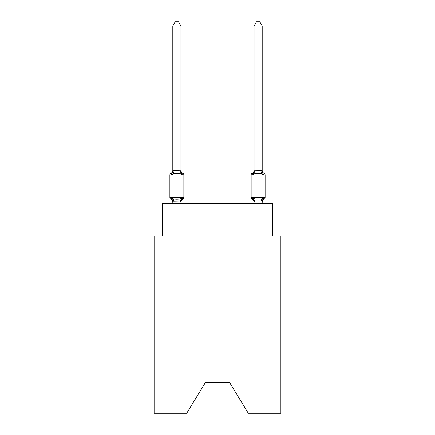 <?xml version="1.0" encoding="UTF-8"?>
<svg xmlns="http://www.w3.org/2000/svg" width="435" height="435" viewBox="0 0 435 435"><rect width="100%" height="100%" fill="white"/><g stroke="black" fill="none" stroke-linecap="round" stroke-linejoin="round"><path stroke-width="0.65" d="M229.528 382.37L248.298 413.25L280.879 413.25L280.879 236.107L272.756 236.107L272.756 203.607L162.244 203.607L162.244 236.107L154.12 236.107L154.12 413.25L186.702 413.25L205.472 382.37L229.528 382.37L205.472 382.37M182.945 199.132L181.95 197.99L182.945 199.132L181.95 197.99L182.945 199.132L181.95 197.99L182.945 199.132L181.95 197.99L182.945 199.132L181.95 197.99L182.945 199.132L181.95 197.99L182.945 199.132L181.95 197.99L182.945 199.132L181.95 197.99L182.945 199.132L181.95 197.99L182.945 199.132L181.95 197.99L182.945 199.132L181.95 197.99L182.945 199.132L181.95 197.99L182.945 199.132L181.95 197.99L182.945 199.132L181.95 197.99L182.945 199.132L181.95 197.99L182.945 199.132L181.95 197.99L182.945 199.132L181.95 197.99L182.945 199.132L181.95 197.99L180.868 202.036L172.809 201.867L172.809 202.351A3.578 3.578 0 0 0 170.797 199.132A1.626 1.626 0 0 1 169.884 197.675A1.626 1.626 0 0 0 170.797 199.132L171.792 197.99L170.797 199.132A1.626 1.626 0 0 1 169.884 197.675A1.626 1.626 0 0 0 170.797 199.132L171.792 197.99L170.797 199.132A1.626 1.626 0 0 1 169.884 197.675A1.626 1.626 0 0 0 170.797 199.132L171.792 197.99L170.797 199.132A1.626 1.626 0 0 1 169.884 197.675A1.626 1.626 0 0 0 170.797 199.132L171.792 197.99L170.797 199.132A1.626 1.626 0 0 1 169.884 197.675A1.626 1.626 0 0 0 170.797 199.132L171.792 197.99L170.797 199.132A1.626 1.626 0 0 1 169.884 197.675A1.626 1.626 0 0 0 170.797 199.132L171.792 197.99L170.797 199.132A1.626 1.626 0 0 1 169.884 197.675A1.626 1.626 0 0 0 170.797 199.132L171.792 197.99L170.797 199.132A1.626 1.626 0 0 1 169.884 197.675A1.626 1.626 0 0 0 170.797 199.132L171.792 197.99L170.797 199.132A1.626 1.626 0 0 1 169.884 197.675A1.626 1.626 0 0 0 170.797 199.132L171.792 197.99L170.797 199.132A1.626 1.626 0 0 1 169.884 197.675A1.626 1.626 0 0 0 170.797 199.132A1.626 1.626 0 0 1 169.884 197.675A1.626 1.626 0 0 0 170.797 199.132L171.792 197.99L170.797 199.132A1.626 1.626 0 0 1 169.884 197.675A1.626 1.626 0 0 0 170.797 199.132L171.792 197.99L170.797 199.132A1.626 1.626 0 0 1 169.884 197.675A1.626 1.626 0 0 0 170.797 199.132L171.792 197.99L170.797 199.132A1.626 1.626 0 0 1 169.884 197.675A1.626 1.626 0 0 0 170.797 199.132L171.792 197.99L170.797 199.132A1.626 1.626 0 0 1 169.884 197.675A1.626 1.626 0 0 0 170.797 199.132L171.792 197.99L170.797 199.132A1.626 1.626 0 0 1 169.884 197.675A1.626 1.626 0 0 0 170.797 199.132L171.792 197.99L170.797 199.132A1.626 1.626 0 0 1 169.884 197.675A1.626 1.626 0 0 0 170.797 199.132L171.792 197.99L170.797 199.132A1.626 1.626 0 0 1 169.884 197.675A1.626 1.626 0 0 0 170.797 199.132L171.792 197.99L170.797 199.132A1.626 1.626 0 0 1 169.884 197.675A1.626 1.626 0 0 0 170.797 199.132L171.792 197.99L170.797 199.132A1.626 1.626 0 0 1 169.884 197.675A1.626 1.626 0 0 0 170.797 199.132L171.792 197.99L170.797 199.132A1.626 1.626 0 0 1 169.884 197.675A1.626 1.626 0 0 0 170.797 199.132L171.792 197.99L170.797 199.132A1.626 1.626 0 0 1 169.884 197.675A1.626 1.626 0 0 0 170.797 199.132L171.792 197.99L170.797 199.132A1.626 1.626 0 0 1 169.884 197.675A1.626 1.626 0 0 0 170.797 199.132L171.792 197.99L170.797 199.132A1.626 1.626 0 0 1 169.884 197.675A1.626 1.626 0 0 0 170.797 199.132L171.792 197.99L170.797 199.132A1.626 1.626 0 0 1 169.884 197.675A1.626 1.626 0 0 0 170.797 199.132L171.792 197.99L170.797 199.132A1.626 1.626 0 0 1 169.884 197.675A1.626 1.626 0 0 0 170.797 199.132L171.792 197.99L170.797 199.132A1.626 1.626 0 0 1 169.884 197.675A1.626 1.626 0 0 0 170.797 199.132L171.792 197.99L170.797 199.132A1.626 1.626 0 0 1 169.884 197.675A1.626 1.626 0 0 0 170.797 199.132L171.792 197.99L170.797 199.132A1.626 1.626 0 0 1 169.884 197.675A1.626 1.626 0 0 0 170.797 199.132L171.792 197.99L170.797 199.132A1.626 1.626 0 0 1 169.884 197.675A1.626 1.626 0 0 0 170.797 199.132L171.792 197.99L170.797 199.132A1.626 1.626 0 0 1 169.884 197.675A1.626 1.626 0 0 0 170.797 199.132L171.792 197.99L170.797 199.132A1.626 1.626 0 0 1 169.884 197.675A1.626 1.626 0 0 0 170.797 199.132L171.792 197.99L170.797 199.132A1.626 1.626 0 0 1 169.884 197.675A1.626 1.626 0 0 0 170.797 199.132L171.792 197.99L170.797 199.132A1.626 1.626 0 0 1 169.884 197.675A1.626 1.626 0 0 0 170.797 199.132L171.792 197.99L170.797 199.132A1.626 1.626 0 0 1 169.884 197.675A1.626 1.626 0 0 0 170.797 199.132L171.792 197.99L170.797 199.132A1.626 1.626 0 0 1 169.884 197.675A1.626 1.626 0 0 0 170.797 199.132L171.792 197.99L170.797 199.132A1.626 1.626 0 0 1 169.884 197.675A1.626 1.626 0 0 0 170.797 199.132L171.792 197.99L170.797 199.132L171.792 197.99L173.821 199.034L176.871 199.197L179.921 199.034L181.95 197.99L182.945 199.132A1.626 1.626 0 0 0 183.858 197.675A1.626 1.626 0 0 1 182.945 199.132L182.482 198.909L182.945 199.132A1.626 1.626 0 0 0 183.858 197.675A1.626 1.626 0 0 1 182.945 199.132A1.626 1.626 0 0 0 183.858 197.675A1.626 1.626 0 0 1 182.945 199.132L182.482 198.909L182.945 199.132A1.626 1.626 0 0 0 183.858 197.675A1.626 1.626 0 0 1 182.945 199.132A1.626 1.626 0 0 0 183.858 197.675A1.626 1.626 0 0 1 182.945 199.132L182.482 198.909L182.945 199.132A1.626 1.626 0 0 0 183.858 197.675A1.626 1.626 0 0 1 182.945 199.132A1.626 1.626 0 0 0 183.858 197.675A1.626 1.626 0 0 1 182.945 199.132L182.482 198.909L182.945 199.132A1.626 1.626 0 0 0 183.858 197.675A1.626 1.626 0 0 1 182.945 199.132A1.626 1.626 0 0 0 183.858 197.675A1.626 1.626 0 0 1 182.945 199.132L182.482 198.909L182.945 199.132A1.626 1.626 0 0 0 183.858 197.675A1.626 1.626 0 0 1 182.945 199.132A1.626 1.626 0 0 0 183.858 197.675A1.626 1.626 0 0 1 182.945 199.132L182.482 198.909L182.945 199.132A1.626 1.626 0 0 0 183.858 197.675A1.626 1.626 0 0 1 182.945 199.132A1.626 1.626 0 0 0 183.858 197.675A1.626 1.626 0 0 1 182.945 199.132L182.482 198.909L182.945 199.132A1.626 1.626 0 0 0 183.858 197.675A1.626 1.626 0 0 1 182.945 199.132A1.626 1.626 0 0 0 183.858 197.675A1.626 1.626 0 0 1 182.945 199.132L182.482 198.909L182.945 199.132A1.626 1.626 0 0 0 183.858 197.675A1.626 1.626 0 0 1 182.945 199.132A1.626 1.626 0 0 0 183.858 197.675A1.626 1.626 0 0 1 182.945 199.132L182.482 198.909L182.945 199.132A1.626 1.626 0 0 0 183.858 197.675A1.626 1.626 0 0 1 182.945 199.132A1.626 1.626 0 0 0 183.858 197.675A1.626 1.626 0 0 1 182.945 199.132L182.482 198.909L182.945 199.132A1.626 1.626 0 0 0 183.858 197.675A1.626 1.626 0 0 1 182.945 199.132A1.626 1.626 0 0 0 183.858 197.675A1.626 1.626 0 0 1 182.945 199.132L182.482 198.909L182.945 199.132A1.626 1.626 0 0 0 183.858 197.675A1.626 1.626 0 0 1 182.945 199.132A1.626 1.626 0 0 0 183.858 197.675A1.626 1.626 0 0 1 182.945 199.132L182.482 198.909L182.945 199.132A1.626 1.626 0 0 0 183.858 197.675A1.626 1.626 0 0 1 182.945 199.132A1.626 1.626 0 0 0 183.858 197.675A1.626 1.626 0 0 1 182.945 199.132L182.482 198.909L182.945 199.132A1.626 1.626 0 0 0 183.858 197.675A1.626 1.626 0 0 1 182.945 199.132A1.626 1.626 0 0 0 183.858 197.675A1.626 1.626 0 0 1 182.945 199.132L182.482 198.909L182.945 199.132A1.626 1.626 0 0 0 183.858 197.675A1.626 1.626 0 0 1 182.945 199.132A1.626 1.626 0 0 0 183.858 197.675A1.626 1.626 0 0 1 182.945 199.132L182.482 198.909L182.945 199.132A1.626 1.626 0 0 0 183.858 197.675A1.626 1.626 0 0 1 182.945 199.132A1.626 1.626 0 0 0 183.858 197.675A1.626 1.626 0 0 1 182.945 199.132L182.482 198.909L182.945 199.132A1.626 1.626 0 0 0 183.858 197.675A1.626 1.626 0 0 1 182.945 199.132A1.626 1.626 0 0 0 183.858 197.675A1.626 1.626 0 0 1 182.945 199.132L182.482 198.909L182.945 199.132A1.626 1.626 0 0 0 183.858 197.675A1.626 1.626 0 0 1 182.945 199.132A1.626 1.626 0 0 0 183.858 197.675A1.626 1.626 0 0 1 182.945 199.132L182.482 198.909L182.945 199.132A1.626 1.626 0 0 0 183.858 197.675A1.626 1.626 0 0 1 182.945 199.132A1.626 1.626 0 0 0 183.858 197.675A1.626 1.626 0 0 1 182.945 199.132L181.95 197.99L182.945 199.132A3.578 3.578 0 0 0 180.933 202.351M180.933 25.975L172.809 25.975L175.245 21.75L178.497 21.75L180.933 25.975L180.933 170.727L181.95 174.604L182.945 173.462A1.626 1.626 0 0 1 183.858 174.919A1.626 1.626 0 0 0 182.945 173.462L181.95 174.604L182.945 173.462A1.626 1.626 0 0 1 183.858 174.919A1.626 1.626 0 0 0 182.945 173.462L181.95 174.604L182.945 173.462A1.626 1.626 0 0 1 183.858 174.919A1.626 1.626 0 0 0 182.945 173.462L181.95 174.604L182.945 173.462A1.626 1.626 0 0 1 183.858 174.919A1.626 1.626 0 0 0 182.945 173.462L181.95 174.604L182.945 173.462A1.626 1.626 0 0 1 183.858 174.919A1.626 1.626 0 0 0 182.945 173.462L181.95 174.604L182.945 173.462A1.626 1.626 0 0 1 183.858 174.919A1.626 1.626 0 0 0 182.945 173.462L181.95 174.604L182.945 173.462A1.626 1.626 0 0 1 183.858 174.919A1.626 1.626 0 0 0 182.945 173.462L181.95 174.604L182.945 173.462A1.626 1.626 0 0 1 183.858 174.919A1.626 1.626 0 0 0 182.945 173.462L181.95 174.604L182.945 173.462A1.626 1.626 0 0 1 183.858 174.919A1.626 1.626 0 0 0 182.945 173.462L181.95 174.604L182.945 173.462A1.626 1.626 0 0 1 183.858 174.919A1.626 1.626 0 0 0 182.945 173.462L181.95 174.604L182.945 173.462A1.626 1.626 0 0 1 183.858 174.919A1.626 1.626 0 0 0 182.945 173.462L181.95 174.604L182.945 173.462A1.626 1.626 0 0 1 183.858 174.919A1.626 1.626 0 0 0 182.945 173.462L181.95 174.604L182.945 173.462A1.626 1.626 0 0 1 183.858 174.919A1.626 1.626 0 0 0 182.945 173.462L181.95 174.604L182.945 173.462A1.626 1.626 0 0 1 183.858 174.919A1.626 1.626 0 0 0 182.945 173.462L181.95 174.604L182.945 173.462A1.626 1.626 0 0 1 183.858 174.919A1.626 1.626 0 0 0 182.945 173.462L181.95 174.604L182.945 173.462A1.626 1.626 0 0 1 183.858 174.919A1.626 1.626 0 0 0 182.945 173.462L181.95 174.604L182.945 173.462A1.626 1.626 0 0 1 183.858 174.919A1.626 1.626 0 0 0 182.945 173.462L181.95 174.604L182.945 173.462A1.626 1.626 0 0 1 183.858 174.919A1.626 1.626 0 0 0 182.945 173.462L181.95 174.604L182.945 173.462A1.626 1.626 0 0 1 183.858 174.919A1.626 1.626 0 0 0 182.945 173.462L181.95 174.604L182.945 173.462A1.626 1.626 0 0 1 183.858 174.919A1.626 1.626 0 0 0 182.945 173.462L181.95 174.604L182.945 173.462A1.626 1.626 0 0 1 183.858 174.919A1.626 1.626 0 0 0 182.945 173.462L181.95 174.604L182.945 173.462A1.626 1.626 0 0 1 183.858 174.919A1.626 1.626 0 0 0 182.945 173.462L181.95 174.604L182.945 173.462A1.626 1.626 0 0 1 183.858 174.919A1.626 1.626 0 0 0 182.945 173.462L181.95 174.604L182.945 173.462A1.626 1.626 0 0 1 183.858 174.919A1.626 1.626 0 0 0 182.945 173.462L181.95 174.604L182.945 173.462A1.626 1.626 0 0 1 183.858 174.919A1.626 1.626 0 0 0 182.945 173.462L181.95 174.604L182.945 173.462A1.626 1.626 0 0 1 183.858 174.919A1.626 1.626 0 0 0 182.945 173.462L181.95 174.604L182.945 173.462A1.626 1.626 0 0 1 183.858 174.919A1.626 1.626 0 0 0 182.945 173.462L181.95 174.604L182.945 173.462A1.626 1.626 0 0 1 183.858 174.919A1.626 1.626 0 0 0 182.945 173.462L181.95 174.604L182.945 173.462A1.626 1.626 0 0 1 183.858 174.919A1.626 1.626 0 0 0 182.945 173.462L181.95 174.604L182.945 173.462A1.626 1.626 0 0 1 183.858 174.919A1.626 1.626 0 0 0 182.945 173.462L181.95 174.604L182.945 173.462A1.626 1.626 0 0 1 183.858 174.919A1.626 1.626 0 0 0 182.945 173.462L181.95 174.604L182.945 173.462A1.626 1.626 0 0 1 183.858 174.919A1.626 1.626 0 0 0 182.945 173.462L181.95 174.604L182.945 173.462A1.626 1.626 0 0 1 183.858 174.919A1.626 1.626 0 0 0 182.945 173.462L181.95 174.604L182.945 173.462A1.626 1.626 0 0 1 183.858 174.919A1.626 1.626 0 0 0 182.945 173.462L181.95 174.604L182.945 173.462A1.626 1.626 0 0 1 183.858 174.919A1.626 1.626 0 0 0 182.945 173.462L181.95 174.604L182.945 173.462A1.626 1.626 0 0 1 183.858 174.919A1.626 1.626 0 0 0 182.945 173.462L181.95 174.604L182.945 173.462A1.626 1.626 0 0 1 183.858 174.919A1.626 1.626 0 0 0 182.945 173.462L181.95 174.604L179.921 173.56L176.871 173.396L173.821 173.56L171.792 174.604L170.797 173.462A1.626 1.626 0 0 0 169.884 174.919A1.626 1.626 0 0 1 170.797 173.462L171.259 173.685L170.797 173.462A1.626 1.626 0 0 0 169.884 174.919A1.626 1.626 0 0 1 170.797 173.462A1.626 1.626 0 0 0 169.884 174.919A1.626 1.626 0 0 1 170.797 173.462L171.259 173.685L170.797 173.462A1.626 1.626 0 0 0 169.884 174.919A1.626 1.626 0 0 1 170.797 173.462A1.626 1.626 0 0 0 169.884 174.919A1.626 1.626 0 0 1 170.797 173.462L171.259 173.685L170.797 173.462A1.626 1.626 0 0 0 169.884 174.919A1.626 1.626 0 0 1 170.797 173.462A1.626 1.626 0 0 0 169.884 174.919A1.626 1.626 0 0 1 170.797 173.462L171.259 173.685L170.797 173.462A1.626 1.626 0 0 0 169.884 174.919A1.626 1.626 0 0 1 170.797 173.462A1.626 1.626 0 0 0 169.884 174.919A1.626 1.626 0 0 1 170.797 173.462L171.259 173.685L170.797 173.462A1.626 1.626 0 0 0 169.884 174.919A1.626 1.626 0 0 1 170.797 173.462A1.626 1.626 0 0 0 169.884 174.919A1.626 1.626 0 0 1 170.797 173.462L171.259 173.685L170.797 173.462A1.626 1.626 0 0 0 169.884 174.919A1.626 1.626 0 0 1 170.797 173.462A1.626 1.626 0 0 0 169.884 174.919A1.626 1.626 0 0 1 170.797 173.462L171.259 173.685L170.797 173.462A1.626 1.626 0 0 0 169.884 174.919A1.626 1.626 0 0 1 170.797 173.462A1.626 1.626 0 0 0 169.884 174.919A1.626 1.626 0 0 1 170.797 173.462L171.259 173.685L170.797 173.462A1.626 1.626 0 0 0 169.884 174.919A1.626 1.626 0 0 1 170.797 173.462A1.626 1.626 0 0 0 169.884 174.919A1.626 1.626 0 0 1 170.797 173.462L171.259 173.685L170.797 173.462A1.626 1.626 0 0 0 169.884 174.919A1.626 1.626 0 0 1 170.797 173.462A1.626 1.626 0 0 0 169.884 174.919A1.626 1.626 0 0 1 170.797 173.462L171.259 173.685L170.797 173.462A1.626 1.626 0 0 0 169.884 174.919A1.626 1.626 0 0 1 170.797 173.462A1.626 1.626 0 0 0 169.884 174.919A1.626 1.626 0 0 1 170.797 173.462L171.259 173.685L170.797 173.462A1.626 1.626 0 0 0 169.884 174.919A1.626 1.626 0 0 1 170.797 173.462A1.626 1.626 0 0 0 169.884 174.919A1.626 1.626 0 0 1 170.797 173.462L171.259 173.685L170.797 173.462A1.626 1.626 0 0 0 169.884 174.919A1.626 1.626 0 0 1 170.797 173.462A1.626 1.626 0 0 0 169.884 174.919A1.626 1.626 0 0 1 170.797 173.462L171.259 173.685L170.797 173.462A1.626 1.626 0 0 0 169.884 174.919A1.626 1.626 0 0 1 170.797 173.462A1.626 1.626 0 0 0 169.884 174.919A1.626 1.626 0 0 1 170.797 173.462L171.259 173.685L170.797 173.462A1.626 1.626 0 0 0 169.884 174.919A1.626 1.626 0 0 1 170.797 173.462A1.626 1.626 0 0 0 169.884 174.919A1.626 1.626 0 0 1 170.797 173.462L171.259 173.685L170.797 173.462A1.626 1.626 0 0 0 169.884 174.919A1.626 1.626 0 0 1 170.797 173.462A1.626 1.626 0 0 0 169.884 174.919A1.626 1.626 0 0 1 170.797 173.462L171.259 173.685L170.797 173.462A1.626 1.626 0 0 0 169.884 174.919A1.626 1.626 0 0 1 170.797 173.462A1.626 1.626 0 0 0 169.884 174.919A1.626 1.626 0 0 1 170.797 173.462L171.259 173.685L170.797 173.462A1.626 1.626 0 0 0 169.884 174.919A1.626 1.626 0 0 1 170.797 173.462A1.626 1.626 0 0 0 169.884 174.919A1.626 1.626 0 0 1 170.797 173.462L171.259 173.685L170.797 173.462A1.626 1.626 0 0 0 169.884 174.919A1.626 1.626 0 0 1 170.797 173.462A1.626 1.626 0 0 0 169.884 174.919A1.626 1.626 0 0 1 170.797 173.462L171.792 174.604L170.797 173.462A3.578 3.578 0 0 0 172.809 170.243M170.797 173.462L171.792 174.604L170.797 173.462L171.792 174.604L170.797 173.462L171.792 174.604L170.797 173.462L171.792 174.604L170.797 173.462L171.792 174.604L170.797 173.462L171.792 174.604L170.797 173.462L171.792 174.604L170.797 173.462L171.792 174.604L170.797 173.462L171.792 174.604L170.797 173.462L171.792 174.604L170.797 173.462L171.792 174.604L170.797 173.462L171.792 174.604L170.797 173.462L171.792 174.604L170.797 173.462L171.792 174.604L170.797 173.462L171.792 174.604L170.797 173.462L171.792 174.604L170.797 173.462L171.792 174.604L170.797 173.462L171.792 174.604L172.874 170.558L180.933 170.727L180.933 170.243A3.578 3.578 0 0 0 182.945 173.462M180.933 201.867L181.313 199.959M264.203 199.132A1.626 1.626 0 0 0 265.116 197.675A1.626 1.626 0 0 1 264.203 199.132L263.208 197.99L264.203 199.132A1.626 1.626 0 0 0 265.116 197.675A1.626 1.626 0 0 1 264.203 199.132L263.208 197.99L264.203 199.132A1.626 1.626 0 0 0 265.116 197.675A1.626 1.626 0 0 1 264.203 199.132A1.626 1.626 0 0 0 265.116 197.675A1.626 1.626 0 0 1 264.203 199.132L263.208 197.99L264.203 199.132A1.626 1.626 0 0 0 265.116 197.675A1.626 1.626 0 0 1 264.203 199.132A1.626 1.626 0 0 0 265.116 197.675A1.626 1.626 0 0 1 264.203 199.132L263.208 197.99L264.203 199.132A1.626 1.626 0 0 0 265.116 197.675A1.626 1.626 0 0 1 264.203 199.132A1.626 1.626 0 0 0 265.116 197.675A1.626 1.626 0 0 1 264.203 199.132L263.208 197.99L264.203 199.132A1.626 1.626 0 0 0 265.116 197.675A1.626 1.626 0 0 1 264.203 199.132A1.626 1.626 0 0 0 265.116 197.675A1.626 1.626 0 0 1 264.203 199.132L263.208 197.99L264.203 199.132A1.626 1.626 0 0 0 265.116 197.675A1.626 1.626 0 0 1 264.203 199.132A1.626 1.626 0 0 0 265.116 197.675A1.626 1.626 0 0 1 264.203 199.132L263.208 197.99L264.203 199.132A1.626 1.626 0 0 0 265.116 197.675A1.626 1.626 0 0 1 264.203 199.132A1.626 1.626 0 0 0 265.116 197.675A1.626 1.626 0 0 1 264.203 199.132L263.208 197.99L264.203 199.132A1.626 1.626 0 0 0 265.116 197.675A1.626 1.626 0 0 1 264.203 199.132A1.626 1.626 0 0 0 265.116 197.675A1.626 1.626 0 0 1 264.203 199.132L263.208 197.99L264.203 199.132A1.626 1.626 0 0 0 265.116 197.675A1.626 1.626 0 0 1 264.203 199.132A1.626 1.626 0 0 0 265.116 197.675A1.626 1.626 0 0 1 264.203 199.132L263.208 197.99L264.203 199.132A1.626 1.626 0 0 0 265.116 197.675A1.626 1.626 0 0 1 264.203 199.132A1.626 1.626 0 0 0 265.116 197.675A1.626 1.626 0 0 1 264.203 199.132L263.208 197.99L264.203 199.132A1.626 1.626 0 0 0 265.116 197.675A1.626 1.626 0 0 1 264.203 199.132A1.626 1.626 0 0 0 265.116 197.675A1.626 1.626 0 0 1 264.203 199.132L263.208 197.99L264.203 199.132A1.626 1.626 0 0 0 265.116 197.675A1.626 1.626 0 0 1 264.203 199.132A1.626 1.626 0 0 0 265.116 197.675A1.626 1.626 0 0 1 264.203 199.132L263.208 197.99L264.203 199.132A1.626 1.626 0 0 0 265.116 197.675A1.626 1.626 0 0 1 264.203 199.132A1.626 1.626 0 0 0 265.116 197.675A1.626 1.626 0 0 1 264.203 199.132L263.208 197.99L264.203 199.132A1.626 1.626 0 0 0 265.116 197.675A1.626 1.626 0 0 1 264.203 199.132A1.626 1.626 0 0 0 265.116 197.675A1.626 1.626 0 0 1 264.203 199.132L263.208 197.99L264.203 199.132A1.626 1.626 0 0 0 265.116 197.675A1.626 1.626 0 0 1 264.203 199.132A1.626 1.626 0 0 0 265.116 197.675A1.626 1.626 0 0 1 264.203 199.132L263.208 197.99L264.203 199.132A1.626 1.626 0 0 0 265.116 197.675A1.626 1.626 0 0 1 264.203 199.132A1.626 1.626 0 0 0 265.116 197.675A1.626 1.626 0 0 1 264.203 199.132L263.208 197.99L264.203 199.132A1.626 1.626 0 0 0 265.116 197.675A1.626 1.626 0 0 1 264.203 199.132A1.626 1.626 0 0 0 265.116 197.675A1.626 1.626 0 0 1 264.203 199.132L263.208 197.99L264.203 199.132A1.626 1.626 0 0 0 265.116 197.675A1.626 1.626 0 0 1 264.203 199.132A1.626 1.626 0 0 0 265.116 197.675A1.626 1.626 0 0 1 264.203 199.132L263.208 197.99L264.203 199.132A1.626 1.626 0 0 0 265.116 197.675A1.626 1.626 0 0 1 264.203 199.132A3.578 3.578 0 0 0 262.191 202.351L262.191 202.351M253.431 173.315L253.05 174.604L252.055 173.462A1.626 1.626 0 0 0 251.142 174.919A1.626 1.626 0 0 1 252.055 173.462L253.05 174.604L253.431 173.315L253.05 174.604L253.431 173.315L253.05 174.604L253.431 173.315L253.05 174.604L253.431 173.315L253.05 174.604L253.431 173.315L253.05 174.604L253.431 173.315L253.05 174.604L253.431 173.315L253.05 174.604L253.431 173.315L253.05 174.604L253.431 173.315L253.05 174.604L253.431 173.315L253.05 174.604L253.431 173.315L253.05 174.604L253.431 173.315L253.05 174.604L253.431 173.315L253.05 174.604L253.431 173.315L253.05 174.604L253.431 173.315L253.05 174.604L253.431 173.315L253.05 174.604L253.431 173.315L253.05 174.604L253.431 173.315L253.05 174.604L255.079 173.56L261.179 173.56L263.208 174.604L264.203 173.462L263.208 174.604L262.359 171.95L263.208 174.604L264.203 173.462L263.208 174.604L262.359 171.95L263.208 174.604L264.203 173.462L263.208 174.604L262.359 171.95L263.208 174.604L264.203 173.462L263.208 174.604L262.359 171.95L263.208 174.604L264.203 173.462L263.208 174.604L262.359 171.95L263.208 174.604L264.203 173.462L263.208 174.604L262.359 171.95L263.208 174.604L264.203 173.462L263.208 174.604L262.359 171.95L263.208 174.604L264.203 173.462L263.208 174.604L262.359 171.95L263.208 174.604L264.203 173.462L263.208 174.604L262.359 171.95L263.208 174.604L264.203 173.462L263.208 174.604L262.359 171.95L263.208 174.604L264.203 173.462L263.208 174.604L262.359 171.95L263.208 174.604L264.203 173.462L263.208 174.604L262.359 171.95L263.208 174.604L264.203 173.462L263.208 174.604L262.359 171.95L263.208 174.604L264.203 173.462L263.208 174.604L262.359 171.95L263.208 174.604L264.203 173.462L263.208 174.604L262.359 171.95L263.208 174.604L264.203 173.462L263.208 174.604L262.359 171.95L263.208 174.604L264.203 173.462A1.626 1.626 0 0 1 265.116 174.919A1.626 1.626 0 0 0 264.203 173.462A1.626 1.626 0 0 1 265.116 174.919A1.626 1.626 0 0 0 264.203 173.462A1.626 1.626 0 0 1 265.116 174.919A1.626 1.626 0 0 0 264.203 173.462A1.626 1.626 0 0 1 265.116 174.919A1.626 1.626 0 0 0 264.203 173.462A1.626 1.626 0 0 1 265.116 174.919A1.626 1.626 0 0 0 264.203 173.462A1.626 1.626 0 0 1 265.116 174.919A1.626 1.626 0 0 0 264.203 173.462A1.626 1.626 0 0 1 265.116 174.919A1.626 1.626 0 0 0 264.203 173.462A1.626 1.626 0 0 1 265.116 174.919A1.626 1.626 0 0 0 264.203 173.462A1.626 1.626 0 0 1 265.116 174.919A1.626 1.626 0 0 0 264.203 173.462A1.626 1.626 0 0 1 265.116 174.919A1.626 1.626 0 0 0 264.203 173.462A1.626 1.626 0 0 1 265.116 174.919A1.626 1.626 0 0 0 264.203 173.462A1.626 1.626 0 0 1 265.116 174.919A1.626 1.626 0 0 0 264.203 173.462L263.208 174.604L262.359 171.95L263.208 174.604L264.203 173.462A1.626 1.626 0 0 1 265.116 174.919A1.626 1.626 0 0 0 264.203 173.462A1.626 1.626 0 0 1 265.116 174.919A1.626 1.626 0 0 0 264.203 173.462A1.626 1.626 0 0 1 265.116 174.919A1.626 1.626 0 0 0 264.203 173.462A1.626 1.626 0 0 1 265.116 174.919A1.626 1.626 0 0 0 264.203 173.462A1.626 1.626 0 0 1 265.116 174.919A1.626 1.626 0 0 0 264.203 173.462A1.626 1.626 0 0 1 265.116 174.919A1.626 1.626 0 0 0 264.203 173.462A1.626 1.626 0 0 1 265.116 174.919A1.626 1.626 0 0 0 264.203 173.462A1.626 1.626 0 0 1 265.116 174.919A1.626 1.626 0 0 0 264.203 173.462A1.626 1.626 0 0 1 265.116 174.919A1.626 1.626 0 0 0 264.203 173.462A1.626 1.626 0 0 1 265.116 174.919A1.626 1.626 0 0 0 264.203 173.462A1.626 1.626 0 0 1 265.116 174.919A1.626 1.626 0 0 0 264.203 173.462A1.626 1.626 0 0 1 265.116 174.919A1.626 1.626 0 0 0 264.203 173.462L263.208 174.604L264.203 173.462A1.626 1.626 0 0 1 265.116 174.919A1.626 1.626 0 0 0 264.203 173.462L263.208 174.604L262.359 171.95L263.208 174.604L264.203 173.462A1.626 1.626 0 0 1 265.116 174.919A1.626 1.626 0 0 0 264.203 173.462A1.626 1.626 0 0 1 265.116 174.919A1.626 1.626 0 0 0 264.203 173.462A1.626 1.626 0 0 1 265.116 174.919A1.626 1.626 0 0 0 264.203 173.462A1.626 1.626 0 0 1 265.116 174.919A1.626 1.626 0 0 0 264.203 173.462A1.626 1.626 0 0 1 265.116 174.919A1.626 1.626 0 0 0 264.203 173.462A1.626 1.626 0 0 1 265.116 174.919A1.626 1.626 0 0 0 264.203 173.462A1.626 1.626 0 0 1 265.116 174.919A1.626 1.626 0 0 0 264.203 173.462A1.626 1.626 0 0 1 265.116 174.919A1.626 1.626 0 0 0 264.203 173.462A1.626 1.626 0 0 1 265.116 174.919A1.626 1.626 0 0 0 264.203 173.462A1.626 1.626 0 0 1 265.116 174.919A1.626 1.626 0 0 0 264.203 173.462A1.626 1.626 0 0 1 265.116 174.919A1.626 1.626 0 0 0 264.203 173.462A1.626 1.626 0 0 1 265.116 174.919A1.626 1.626 0 0 0 264.203 173.462L263.208 174.604L264.203 173.462A3.578 3.578 0 0 1 262.191 170.243L262.191 170.243M262.191 170.58L262.191 25.975L254.067 25.975L254.067 170.727L262.191 170.58L263.208 174.604L262.359 171.95M254.067 203.607L254.067 202.351A3.578 3.578 0 0 0 252.055 199.132A1.626 1.626 0 0 1 251.142 197.675A1.626 1.626 0 0 0 252.055 199.132A1.626 1.626 0 0 1 251.142 197.675A1.626 1.626 0 0 0 252.055 199.132A3.578 3.578 0 0 1 254.067 202.351A3.578 3.578 0 0 0 252.055 199.132A1.626 1.626 0 0 1 251.142 197.675A1.626 1.626 0 0 0 252.055 199.132A1.626 1.626 0 0 1 251.142 197.675A1.626 1.626 0 0 0 252.055 199.132A3.578 3.578 0 0 1 254.067 202.351A3.578 3.578 0 0 0 252.055 199.132A1.626 1.626 0 0 1 251.142 197.675A1.626 1.626 0 0 0 252.055 199.132A1.626 1.626 0 0 1 251.142 197.675A1.626 1.626 0 0 0 252.055 199.132A3.578 3.578 0 0 1 254.067 202.351A3.578 3.578 0 0 0 252.055 199.132A1.626 1.626 0 0 1 251.142 197.675A1.626 1.626 0 0 0 252.055 199.132A1.626 1.626 0 0 1 251.142 197.675A1.626 1.626 0 0 0 252.055 199.132A3.578 3.578 0 0 1 254.067 202.351A3.578 3.578 0 0 0 252.055 199.132A1.626 1.626 0 0 1 251.142 197.675A1.626 1.626 0 0 0 252.055 199.132A1.626 1.626 0 0 1 251.142 197.675A1.626 1.626 0 0 0 252.055 199.132A3.578 3.578 0 0 1 254.067 202.351A3.578 3.578 0 0 0 252.055 199.132A1.626 1.626 0 0 1 251.142 197.675A1.626 1.626 0 0 0 252.055 199.132A1.626 1.626 0 0 1 251.142 197.675A1.626 1.626 0 0 0 252.055 199.132A3.578 3.578 0 0 1 254.067 202.351A3.578 3.578 0 0 0 252.055 199.132A1.626 1.626 0 0 1 251.142 197.675A1.626 1.626 0 0 0 252.055 199.132A1.626 1.626 0 0 1 251.142 197.675A1.626 1.626 0 0 0 252.055 199.132A3.578 3.578 0 0 1 254.067 202.351A3.578 3.578 0 0 0 252.055 199.132A1.626 1.626 0 0 1 251.142 197.675A1.626 1.626 0 0 0 252.055 199.132A1.626 1.626 0 0 1 251.142 197.675A1.626 1.626 0 0 0 252.055 199.132A3.578 3.578 0 0 1 254.067 202.351A3.578 3.578 0 0 0 252.055 199.132A1.626 1.626 0 0 1 251.142 197.675A1.626 1.626 0 0 0 252.055 199.132A1.626 1.626 0 0 1 251.142 197.675A1.626 1.626 0 0 0 252.055 199.132A3.578 3.578 0 0 1 254.067 202.351A3.578 3.578 0 0 0 252.055 199.132A1.626 1.626 0 0 1 251.142 197.675A1.626 1.626 0 0 0 252.055 199.132A1.626 1.626 0 0 1 251.142 197.675A1.626 1.626 0 0 0 252.055 199.132A3.578 3.578 0 0 1 254.067 202.351A3.578 3.578 0 0 0 252.055 199.132A1.626 1.626 0 0 1 251.142 197.675A1.626 1.626 0 0 0 252.055 199.132A1.626 1.626 0 0 1 251.142 197.675A1.626 1.626 0 0 0 252.055 199.132A3.578 3.578 0 0 1 254.067 202.351A3.578 3.578 0 0 0 252.055 199.132A1.626 1.626 0 0 1 251.142 197.675A1.626 1.626 0 0 0 252.055 199.132A1.626 1.626 0 0 1 251.142 197.675A1.626 1.626 0 0 0 252.055 199.132A3.578 3.578 0 0 1 254.067 202.351A3.578 3.578 0 0 0 252.055 199.132A1.626 1.626 0 0 1 251.142 197.675A1.626 1.626 0 0 0 252.055 199.132A1.626 1.626 0 0 1 251.142 197.675A1.626 1.626 0 0 0 252.055 199.132A3.578 3.578 0 0 1 254.067 202.351A3.578 3.578 0 0 0 252.055 199.132A1.626 1.626 0 0 1 251.142 197.675A1.626 1.626 0 0 0 252.055 199.132A1.626 1.626 0 0 1 251.142 197.675A1.626 1.626 0 0 0 252.055 199.132A3.578 3.578 0 0 1 254.067 202.351A3.578 3.578 0 0 0 252.055 199.132A1.626 1.626 0 0 1 251.142 197.675A1.626 1.626 0 0 0 252.055 199.132A1.626 1.626 0 0 1 251.142 197.675A1.626 1.626 0 0 0 252.055 199.132A3.578 3.578 0 0 1 254.067 202.351A3.578 3.578 0 0 0 252.055 199.132A1.626 1.626 0 0 1 251.142 197.675A1.626 1.626 0 0 0 252.055 199.132A1.626 1.626 0 0 1 251.142 197.675A1.626 1.626 0 0 0 252.055 199.132A3.578 3.578 0 0 1 254.067 202.351A3.578 3.578 0 0 0 252.055 199.132A1.626 1.626 0 0 1 251.142 197.675A1.626 1.626 0 0 0 252.055 199.132A1.626 1.626 0 0 1 251.142 197.675A1.626 1.626 0 0 0 252.055 199.132A3.578 3.578 0 0 1 254.067 202.351A3.578 3.578 0 0 0 252.055 199.132A1.626 1.626 0 0 1 251.142 197.675A1.626 1.626 0 0 0 252.055 199.132A1.626 1.626 0 0 1 251.142 197.675A1.626 1.626 0 0 0 252.055 199.132A3.578 3.578 0 0 1 254.067 202.351A3.578 3.578 0 0 0 252.055 199.132A1.626 1.626 0 0 1 251.142 197.675A1.626 1.626 0 0 0 252.055 199.132L253.05 197.99L252.055 199.132L253.05 197.99L252.055 199.132L253.05 197.99L252.055 199.132L253.05 197.99L252.055 199.132L253.05 197.99L252.055 199.132L253.05 197.99L252.055 199.132L253.05 197.99L252.055 199.132L253.05 197.99L252.055 199.132L253.05 197.99L252.055 199.132L253.05 197.99L252.055 199.132L253.05 197.99L252.055 199.132L253.05 197.99L252.055 199.132L253.05 197.99L252.055 199.132L253.05 197.99L252.055 199.132L253.05 197.99L252.055 199.132L253.05 197.99L252.055 199.132L253.05 197.99L252.055 199.132L253.05 197.99L252.055 199.132L253.05 197.99L255.079 199.034L261.179 199.034L263.208 197.99L262.126 202.036L254.132 202.036L253.05 197.99L252.055 199.132M254.067 170.58L253.05 174.604L252.055 173.462A1.626 1.626 0 0 0 251.142 174.919A1.626 1.626 0 0 1 252.055 173.462A1.626 1.626 0 0 0 251.142 174.919A1.626 1.626 0 0 1 252.055 173.462L252.517 173.685L252.055 173.462A1.626 1.626 0 0 0 251.142 174.919A1.626 1.626 0 0 1 252.055 173.462A1.626 1.626 0 0 0 251.142 174.919A1.626 1.626 0 0 1 252.055 173.462L252.517 173.685L252.055 173.462A1.626 1.626 0 0 0 251.142 174.919A1.626 1.626 0 0 1 252.055 173.462A1.626 1.626 0 0 0 251.142 174.919A1.626 1.626 0 0 1 252.055 173.462L252.517 173.685L252.055 173.462A1.626 1.626 0 0 0 251.142 174.919A1.626 1.626 0 0 1 252.055 173.462A1.626 1.626 0 0 0 251.142 174.919A1.626 1.626 0 0 1 252.055 173.462L252.517 173.685L252.055 173.462A1.626 1.626 0 0 0 251.142 174.919A1.626 1.626 0 0 1 252.055 173.462A1.626 1.626 0 0 0 251.142 174.919A1.626 1.626 0 0 1 252.055 173.462L252.517 173.685L252.055 173.462A1.626 1.626 0 0 0 251.142 174.919A1.626 1.626 0 0 1 252.055 173.462A1.626 1.626 0 0 0 251.142 174.919A1.626 1.626 0 0 1 252.055 173.462L252.517 173.685L252.055 173.462A1.626 1.626 0 0 0 251.142 174.919A1.626 1.626 0 0 1 252.055 173.462A1.626 1.626 0 0 0 251.142 174.919A1.626 1.626 0 0 1 252.055 173.462L252.517 173.685L252.055 173.462A1.626 1.626 0 0 0 251.142 174.919A1.626 1.626 0 0 1 252.055 173.462A1.626 1.626 0 0 0 251.142 174.919A1.626 1.626 0 0 1 252.055 173.462L252.517 173.685L252.055 173.462A1.626 1.626 0 0 0 251.142 174.919A1.626 1.626 0 0 1 252.055 173.462A1.626 1.626 0 0 0 251.142 174.919A1.626 1.626 0 0 1 252.055 173.462L252.517 173.685L252.055 173.462A1.626 1.626 0 0 0 251.142 174.919A1.626 1.626 0 0 1 252.055 173.462A1.626 1.626 0 0 0 251.142 174.919A1.626 1.626 0 0 1 252.055 173.462L252.517 173.685L252.055 173.462A1.626 1.626 0 0 0 251.142 174.919A1.626 1.626 0 0 1 252.055 173.462A1.626 1.626 0 0 0 251.142 174.919A1.626 1.626 0 0 1 252.055 173.462L252.517 173.685L252.055 173.462A1.626 1.626 0 0 0 251.142 174.919A1.626 1.626 0 0 1 252.055 173.462A1.626 1.626 0 0 0 251.142 174.919A1.626 1.626 0 0 1 252.055 173.462L252.517 173.685L252.055 173.462A1.626 1.626 0 0 0 251.142 174.919A1.626 1.626 0 0 1 252.055 173.462A1.626 1.626 0 0 0 251.142 174.919A1.626 1.626 0 0 1 252.055 173.462L252.517 173.685L252.055 173.462A1.626 1.626 0 0 0 251.142 174.919A1.626 1.626 0 0 1 252.055 173.462A1.626 1.626 0 0 0 251.142 174.919A1.626 1.626 0 0 1 252.055 173.462L252.517 173.685L252.055 173.462A1.626 1.626 0 0 0 251.142 174.919A1.626 1.626 0 0 1 252.055 173.462A1.626 1.626 0 0 0 251.142 174.919A1.626 1.626 0 0 1 252.055 173.462L252.517 173.685L252.055 173.462A1.626 1.626 0 0 0 251.142 174.919A1.626 1.626 0 0 1 252.055 173.462A1.626 1.626 0 0 0 251.142 174.919A1.626 1.626 0 0 1 252.055 173.462L252.517 173.685L252.055 173.462A1.626 1.626 0 0 0 251.142 174.919A1.626 1.626 0 0 1 252.055 173.462A1.626 1.626 0 0 0 251.142 174.919A1.626 1.626 0 0 1 252.055 173.462L252.517 173.685L252.055 173.462A1.626 1.626 0 0 0 251.142 174.919A1.626 1.626 0 0 1 252.055 173.462A1.626 1.626 0 0 0 251.142 174.919L251.142 197.675L265.116 197.675L265.116 174.919L251.142 174.919A1.626 1.626 0 0 1 252.055 173.462L253.05 174.604L252.055 173.462L253.05 174.604L252.055 173.462L253.05 174.604L252.055 173.462L253.05 174.604L252.055 173.462L253.05 174.604L252.055 173.462L253.05 174.604L252.055 173.462L253.05 174.604L252.055 173.462L253.05 174.604L252.055 173.462L253.05 174.604L252.055 173.462L253.05 174.604L252.055 173.462L253.05 174.604L252.055 173.462L253.05 174.604L252.055 173.462L253.05 174.604L252.055 173.462L253.05 174.604L252.055 173.462L253.05 174.604L252.055 173.462L252.757 173.913M172.809 170.58L172.809 25.975M172.809 202.014L172.809 203.607M180.933 170.58L180.933 170.243M262.191 202.014L262.191 203.607M169.884 174.919L169.884 197.675L183.858 197.675L183.858 174.919L169.884 174.919M180.933 203.607L180.933 202.014M171.792 197.99L172.809 201.867M254.067 170.243A3.578 3.578 0 0 1 252.055 173.462M254.067 25.975L256.503 21.75L259.755 21.75L262.191 25.975M173.821 199.034L172.874 202.036M179.921 199.034L180.868 202.036M172.874 170.558L173.821 173.56M180.868 170.558L179.921 173.56M262.126 202.036L261.179 199.034M254.132 202.036L255.079 199.034M261.179 173.56L262.126 170.558M255.079 173.56L254.132 170.558"/></g></svg>
